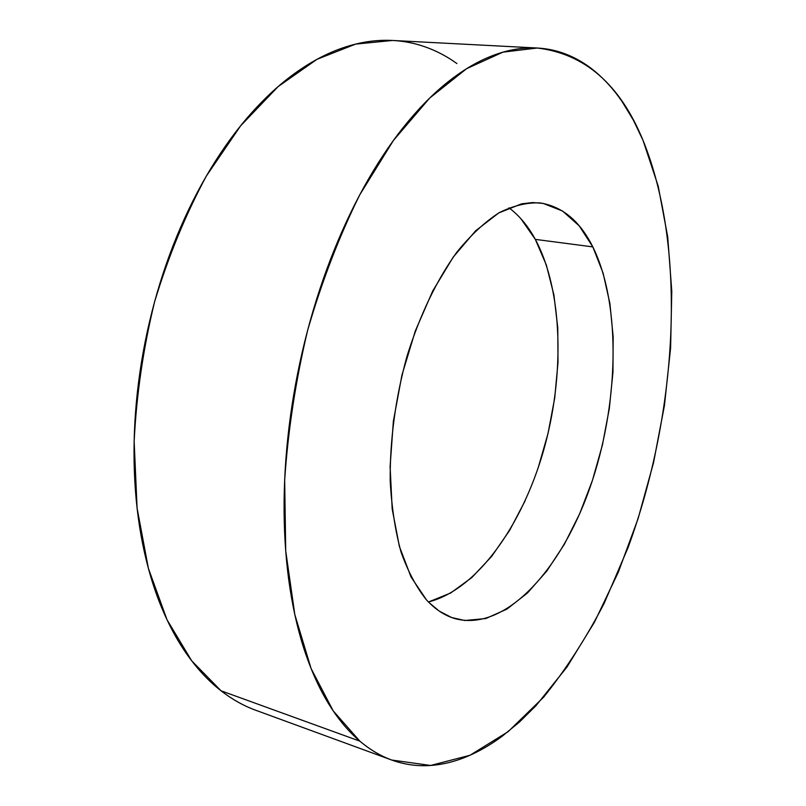 <?xml version="1.0" encoding="UTF-8"?>
<svg xmlns="http://www.w3.org/2000/svg" width="806" height="806" viewBox="0 0 806 806"><rect width="100%" height="100%" fill="white"/><g stroke="black" fill="none" stroke-linecap="round" stroke-linejoin="round"><path stroke-width="1.21" d="M536.524 47.977L392.603 40.461L355.637 44.098L317.01 59.312L278.1 86.605L240.601 125.837L206.326 176.091C185.592 214.517 168.343 256.439 154.581 301.857C143.246 348.373 136.436 394.93 134.149 441.537L137.08 508.102L148.364 568.301L167.013 619.754L191.727 660.86L221.046 690.792L359.869 741.167L333.21 710.902L311.056 668.446L294.815 614.575L285.717 550.941L284.669 480.064C288.044 430.223 295.711 380.281 307.65 330.248C321.866 281.344 339.255 236.168 359.819 194.709L393.399 140.486L429.588 98.151L466.624 68.671L502.934 52.158L537.209 48.017C584.813 53.68 620.086 84.469 643.037 140.385L658.19 186.045L667.711 236.873L671.781 291.268L670.612 347.849L664.456 405.378L653.535 462.694L638.07 518.701L618.293 572.26L594.465 622.172L566.91 667.116L536.04 705.633L519.517 721.975L502.4 736.069C490.783 744.724 478.905 751.585 466.775 756.643C454.634 761.7 442.444 764.652 430.192 765.499C417.931 766.325 405.861 764.773 393.993 760.834C382.125 756.874 370.74 750.315 359.869 741.167C348.988 731.989 338.953 720.141 329.765 705.623C320.576 691.064 312.587 673.947 305.796 654.291C299.016 634.584 293.757 612.691 290.019 588.602C286.291 564.472 284.327 538.761 284.095 511.478C283.903 484.154 285.546 456.085 289.022 427.271C292.528 398.436 297.787 369.803 304.809 341.361C311.851 312.94 320.405 285.646 330.46 259.482C340.535 233.347 351.748 209.137 364.08 186.851C376.422 164.615 389.449 144.868 403.161 127.6C416.873 110.392 430.827 95.944 445.013 84.287C459.188 72.671 473.213 63.865 487.076 57.881C500.919 51.927 514.299 48.642 527.195 48.017C540.08 47.413 552.271 49.186 563.757 53.347C575.222 57.518 585.851 63.724 595.634 71.956C605.397 80.197 614.243 90.111 622.161 101.687L633.315 120.044L643.037 140.385C687.437 249.679 677.503 413.065 628.055 547.586L604.258 603.14C586.163 638.05 565.973 669.363 543.707 697.089L508.052 731.727L469.938 755.293L430.606 765.468L391.706 760.028C380.644 756.008 370.035 749.721 359.869 741.167L221.046 690.792C232.158 699.396 243.724 705.875 255.724 710.247L391.474 759.947M428.419 601.961C476.689 589.841 521.714 526.348 543.355 451.289C564.885 376.049 563.082 291.168 535.325 239.382L592.833 246.898C621.738 305.716 618.827 405.972 589.629 488.587C560.583 571.011 504.606 632.196 454.876 618.585C444.61 615.562 435.139 609.326 426.465 599.876C416.38 587.332 407.896 571.353 401.005 551.929C395.232 530.731 391.625 507.105 390.205 481.061C389.832 439.995 395.434 398.355 407.01 356.151C419.966 314.874 436.64 280.125 457.032 251.915C470.744 235.151 484.728 222.103 498.995 212.794C513.15 205.711 526.761 202.417 539.818 202.9C562.195 206.306 579.867 220.965 592.833 246.898L535.325 239.382C528.041 226.033 519.265 215.514 508.969 207.817M592.833 246.898L579.192 225.821L562.467 210.981L543.063 203.384L532.544 202.558L521.583 203.837L498.793 212.915L475.651 230.758L453.244 257.064L432.741 290.956L415.302 330.974L401.922 375.153L393.368 421.185L390.104 466.603L392.19 509.019L399.363 546.367L411.05 577.015L426.465 599.876L428.923 602.475L439.24 611.109L451.703 617.537L464.78 620.509L485.817 618.534L506.974 609.084L527.517 592.944L546.811 571.031L564.351 544.302L579.685 513.724L592.47 480.275L602.435 444.912L609.316 408.592L612.953 372.261L613.175 336.908L609.91 303.53L603.12 273.174L592.833 246.898M456.891 63.543C445.95 55.664 434.182 49.71 421.588 45.69C408.964 41.68 395.696 39.907 381.752 40.381C367.808 40.874 353.451 43.867 338.701 49.347C323.941 54.858 309.121 62.999 294.24 73.759C279.35 84.559 264.831 97.939 250.666 113.898C236.501 129.897 223.161 148.203 210.638 168.817C198.125 189.47 186.871 211.918 176.877 236.148C166.913 260.419 158.57 285.767 151.86 312.194C145.171 338.621 140.355 365.289 137.383 392.19C134.451 419.08 133.443 445.345 134.35 470.986C135.287 496.597 138.038 520.827 142.602 543.657C147.186 566.467 153.341 587.302 161.049 606.172C168.776 625.003 177.733 641.516 187.919 655.711C198.105 669.867 209.147 681.554 221.046 690.792C232.229 699.447 243.865 705.965 255.935 710.328M520.827 218.638L535.325 239.382L546.408 265.184L553.913 294.986L557.772 327.73L558.014 362.398L554.719 397.973L548.009 433.517L538.096 468.074M525.19 500.697L509.594 530.449L491.67 556.382L471.863 577.529L450.695 592.984L428.822 601.87"/></g></svg>
